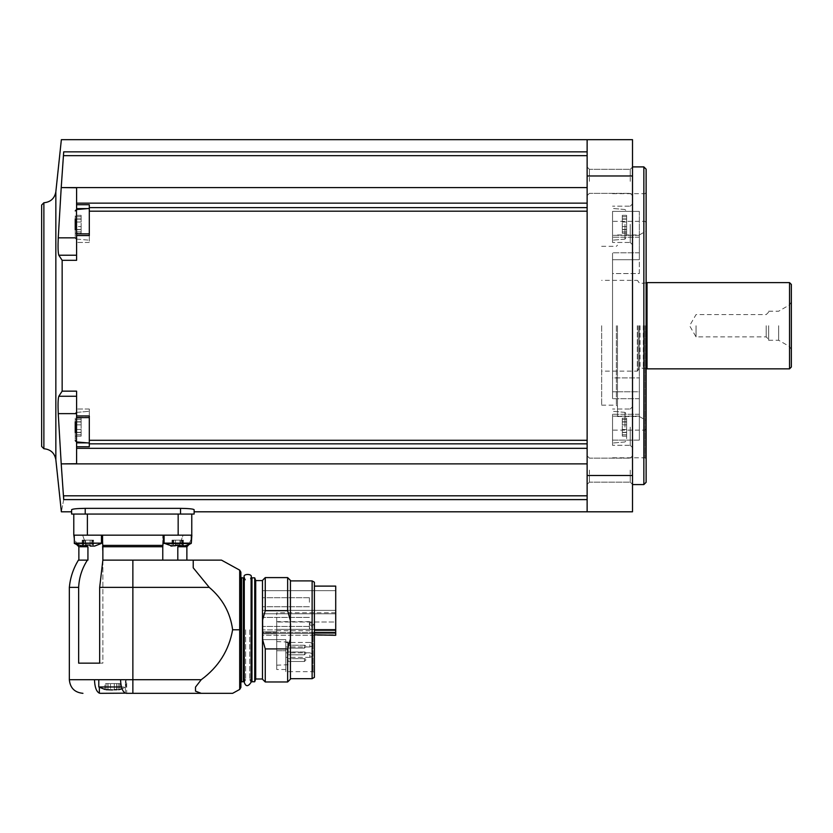 <?xml version="1.0" encoding="UTF-8"?>
<svg xmlns="http://www.w3.org/2000/svg" width="833" height="833" viewBox="0 0 833 833"><rect width="100%" height="100%" fill="white"/><g stroke="black" fill="none" stroke-linecap="round" stroke-linejoin="round"><path stroke-width="0.62" stroke-dasharray="4.17 3.12" d="M262.655 632.455L262.655 639.619L262.655 632.455L262.655 634.85L262.655 632.455L313.031 632.455L313.031 671.658L313.031 632.455L262.655 632.455M285.802 639.619L262.655 639.619L262.655 633.819L262.655 639.619L285.802 639.619L285.802 671.658L285.802 639.619L262.655 639.619L276.723 639.619L276.723 633.819L276.723 650.771L276.723 639.619L262.655 639.619L285.802 639.619L285.802 650.771L285.802 639.619M262.655 635.308L262.655 629.873L262.655 635.308L335.72 635.308L335.72 629.342L335.72 635.308L262.655 635.308M262.655 631.872L262.655 629.873L262.655 633.819L262.655 631.872L276.723 631.872L276.723 629.873L262.655 629.873L276.723 629.873L276.723 629.342L276.723 633.819L276.723 631.872L262.655 631.872M314.395 632.143L314.395 672.439L314.395 632.143L313.031 632.455L314.395 632.143L314.395 630.227L314.395 632.143M314.395 582.205L314.395 677.385M314.395 630.227L314.395 586.109L314.395 630.227L335.72 630.227L335.72 586.109M312.125 580.893L312.125 678.687M287.645 681.977L287.645 648.917L290.425 638.901L290.425 635.548L290.425 678.687L290.425 580.893L290.425 624.032L290.425 620.689L287.645 610.672L265.258 610.672L262.655 619.752L262.655 639.838L262.655 619.752L262.655 639.838L265.258 648.917L265.258 681.977M290.425 580.393L290.425 620.689M287.645 577.602L287.645 610.672M265.258 577.602L265.258 610.672M290.425 638.901L290.425 679.197M287.645 648.917L265.258 648.917M262.478 580.393L262.478 679.197M262.478 629.79L262.478 678.999L262.478 629.79M255.71 580.591L255.71 678.999M254.711 577.831L254.711 681.758M251.316 578.508L251.316 679.603M249.723 629.79L249.723 679.603L249.723 629.79M245.641 629.79L245.641 679.603L245.641 629.79M244.048 629.79L244.048 679.603L244.048 629.79M240.872 577.154L240.872 687.444M240.872 572.136L240.872 629.79M201.232 679.707L132.863 679.707L132.863 693.327L201.232 693.327L195.495 691.151L195.495 687.1L201.232 679.707C218.517 667.014 228.981 650.375 232.626 629.79C230.366 612.776 222.567 598.635 209.229 587.359L99.679 587.359L102.865 560.13L162.768 560.13L102.865 560.13L101.907 535.171L163.757 535.171L162.862 545.386L102.792 545.386M195.495 687.1L195.495 691.151L195.495 687.1M209.229 587.359L193.225 567.814L193.225 560.13L102.865 560.13L102.865 663.151L99.679 663.151L99.679 587.359M177.804 560.13L162.768 560.13L186.873 560.13L177.804 560.13L177.804 546.74L179.376 545.386L183.093 535.171L191.767 535.171L183.093 535.171L179.376 545.386M100.366 693.327L125.439 693.171C122.451 691.609 120.827 687.121 120.566 679.707L94.483 679.707C94.743 687.121 96.368 691.609 99.356 693.171L100.366 693.327M126.699 693.327L126.168 693.327L126.699 693.327L126.699 679.707L99.356 679.707L126.699 679.707L126.699 693.327M162.768 560.13L162.768 535.171L183.093 535.171L162.768 535.171L163.757 535.171L162.768 535.171L162.768 560.13L162.862 545.386M179.97 545.386L188.112 545.386L179.97 545.386M78.406 560.13L87.934 560.13L78.864 560.13L87.934 560.13L87.934 546.74L86.351 545.386L82.613 535.171L102.865 535.171L101.907 535.171L102.865 535.171L102.865 546.74L162.768 546.74M191.861 535.171L191.767 514.065L87.392 514.065L191.767 514.065M163.757 535.171L191.767 535.171M101.907 535.171L132.863 535.171L87.392 535.171L87.392 514.065L73.783 514.065L87.392 514.065M102.865 560.13L102.865 663.151L78.656 663.151L102.865 663.151L78.656 663.151L78.656 587.359L69.337 587.359M87.392 560.13C82.03 568.418 79.114 577.488 78.656 587.359M102.865 546.531L102.865 535.171L73.866 535.171L82.613 535.171L86.351 545.386L77.5 545.386L85.58 545.386M164.091 535.171L191.319 535.171L164.091 535.171L191.319 535.171L164.091 535.171L164.091 543.147L191.319 543.147L164.091 543.147L191.173 543.48L164.236 543.48L170.9 546.063L175.43 546.063L175.43 545.094L175.43 546.063L172.035 546.063L175.43 546.063L172.035 546.063L175.43 546.063L175.43 545.094L179.97 545.094L179.97 546.063L181.74 546.063L179.97 546.063L179.97 545.094L175.43 545.094L175.43 540.169L175.43 546.063L170.9 546.063M74.231 535.171L101.459 535.171L74.231 535.171L101.459 535.171L74.231 535.171L74.231 543.147L101.459 543.147L74.231 543.147L101.459 543.147L101.459 535.171M73.783 514.065L73.783 535.171L87.392 535.171M71.607 514.065L194.131 514.065M85.216 514.065L85.216 508.349L180.522 508.349C188.799 508.474 193.339 508.932 194.131 509.713L194.131 511.806M63.704 499.613C60.601 515.877 60.601 515.877 63.704 499.613L587.13 499.613L587.13 511.806L587.13 139.673L632.518 139.673L632.518 511.806L587.13 511.806L587.13 187.592L587.13 499.613M85.216 508.349C76.938 508.474 72.398 508.932 71.607 509.713L71.607 511.806L71.607 509.713M587.13 470.135L587.13 484.431L587.13 470.135M587.13 181.334L587.13 167.037L587.13 181.334M587.13 187.592L587.13 139.673L587.13 187.592L61.215 187.592L76.594 187.748L76.594 242.465L76.594 209.541M632.518 427.162L632.518 447.581L632.518 427.162M632.518 224.306L632.518 244.735L632.518 224.306M632.518 325.734L632.518 484.577L632.518 325.734M632.518 470.135L632.518 484.431L632.518 470.135M632.518 181.334L632.518 167.037L632.518 181.334M630.248 470.135L630.248 482.161L630.248 470.135M589.4 470.135L589.4 482.161L589.4 470.135M630.248 181.334L630.248 169.307L630.248 181.334M589.4 181.334L589.4 169.307L589.4 181.334M76.594 441.938L76.594 409.013L76.594 446.759L89.298 446.759L89.298 409.013L89.298 446.759L89.298 415.938L76.594 415.938L76.594 391.146L76.594 413.637L76.594 391.146L62.152 391.146L58.81 396.258C58.039 398.622 57.852 404.421 58.248 413.637L61.205 463.721L76.594 463.721L76.594 413.637L76.594 463.721L76.594 448.331L587.13 448.331M76.594 239.081L89.298 240.196L89.298 208.427L76.48 209.552L76.48 239.071L76.48 209.552L76.48 239.071L89.298 240.196L89.298 208.427L89.298 242.465L89.298 233.865L89.298 235.541L76.594 235.541L76.594 233.865L89.298 233.865L89.298 235.541L89.298 207.636L587.13 207.636M76.594 255.221L76.594 187.748L76.594 260.323L76.594 255.221L58.81 255.221L62.152 260.323L76.594 260.323L76.594 235.541M89.298 427.162L89.298 443.052L89.298 411.283L89.298 443.052L89.298 411.283L89.298 417.614L89.298 415.938L89.298 417.614L76.594 417.614L76.594 415.938M76.594 446.759L76.594 448.331M89.298 207.636L89.298 242.465L89.298 204.71L76.594 204.71M76.594 203.148L587.13 203.148M587.13 151.856L63.704 151.856L61.215 187.592M587.13 463.887L61.215 463.887L63.589 495.812L587.13 495.812M61.205 187.748L58.248 237.842C57.852 247.078 58.039 252.878 58.81 255.221M41.65 205.022L41.65 325.734M643.857 166.902L643.857 484.577M646.127 169.172L646.127 482.307M646.127 325.734L646.127 458.931L646.127 325.734M612.547 440.105L612.547 414.272L612.547 440.105L639.327 440.105L639.327 391.77L639.327 440.105L639.327 414.272L639.327 440.105L612.547 440.105M612.547 391.77L612.547 259.709L612.547 398.684L612.547 391.77L639.327 391.77L639.327 377.922L639.327 398.684L639.327 391.77L612.547 391.77M639.327 211.374L639.327 259.709L639.327 211.374L639.327 237.197L639.327 211.374L612.547 211.374L612.547 237.197L612.547 211.374L639.327 211.374M639.327 416.136L639.327 377.922L639.327 416.136L639.327 414.272L639.327 416.136L612.547 416.136L639.327 416.136M639.327 273.547L639.327 235.343L639.327 273.547L612.547 273.547L612.547 377.922L612.547 252.784L612.547 273.547L639.327 273.547M639.327 325.734L639.327 416.5L639.327 325.734M617.492 325.734L617.492 416.5L617.492 325.734M601.655 325.734L601.655 405.15L601.655 325.734M638.213 325.734L638.213 370.206L638.213 325.734M647.033 282.626L647.033 368.852M789.538 282.626L789.538 368.852M791.35 284.438L791.35 367.03M791.35 325.734L791.35 349.558L791.35 325.734M789.642 325.734L789.642 346.611L789.642 325.734M778.647 325.734L778.647 340.26L778.647 325.734M768.661 325.734L768.661 340.26L768.661 325.734M766.204 325.734L766.204 336.896L766.204 325.734M696.044 325.734L696.044 336.896L696.044 325.734M612.547 377.922L612.547 398.684L612.547 377.922L639.327 377.922L612.547 377.922M612.547 259.709L612.547 252.784L612.547 259.709L639.327 259.709L612.547 259.709M630.248 427.162L630.248 445.322L630.248 427.162M612.547 427.162L612.547 445.322L612.547 427.162M626.614 427.162L626.614 440.157L626.614 427.162M626.614 424.882L626.614 432.546L626.614 418.187L626.614 432.546L626.614 424.882L622.303 424.882L622.303 432.546L622.303 421.779L622.303 432.546L622.303 421.779L622.303 424.882L626.614 424.882M626.614 432.473L626.614 436.138L626.614 432.337L626.614 436.138L626.614 432.337L622.303 432.337L622.303 436.138L622.303 432.337L622.303 436.138L622.303 432.337L626.614 432.473M630.248 224.306L630.248 242.465L630.248 224.306M612.547 224.306L612.547 242.465L612.547 224.306M626.614 224.306L626.614 237.301L626.614 224.306M626.614 222.026L626.614 229.689L626.614 215.341L626.614 229.689L626.614 222.026L622.303 222.026L622.303 229.689L622.303 218.923L622.303 229.689L622.303 218.923L622.303 222.026L626.614 222.026M626.614 229.616L626.614 233.282L626.614 229.492L626.614 233.282L626.614 229.492L622.303 229.492L622.303 233.282L622.303 229.492L622.303 233.282L622.303 229.492L626.614 229.616M626.614 218.996L626.614 215.341L626.614 219.131L622.303 219.131L622.303 215.341L622.303 219.131L622.303 215.341L622.303 219.131L626.614 218.996M626.614 421.852L626.614 418.187L626.614 421.987L622.303 421.987L622.303 418.187L622.303 421.987L622.303 418.187L622.303 421.987L626.614 421.852M75.241 237.842L58.248 237.842M58.248 413.637L75.241 413.637M76.594 396.258L58.81 396.258M89.298 409.013L89.298 416.25L89.298 409.013L76.594 409.013L89.298 409.013M89.298 417.614L89.298 416.25L89.298 417.614M89.298 208.427L89.298 224.306M75.23 432.473L81.134 432.473L75.23 432.337L75.23 436.138L81.134 436.138L81.134 432.337L81.134 436.138L81.134 432.337L81.134 436.138L75.23 436.138L75.23 418.187L75.23 429.453L75.23 421.779L81.134 421.779L81.134 432.546L81.134 418.187L81.134 432.546L81.134 418.187L81.134 421.987L75.23 421.852M75.23 432.546L81.134 432.546L75.23 432.546L81.134 432.546L75.23 432.546L75.23 424.882L75.23 432.546L75.23 429.453L81.134 429.453L75.23 429.453M75.23 419.572L75.23 421.987L75.23 419.572L81.134 419.572L75.23 419.572M75.23 427.162L75.23 440.574L75.23 427.162M75.23 424.882L75.23 421.779L75.23 424.882L81.134 424.882L75.23 424.882M75.23 224.306L75.23 237.717L75.23 224.306M75.23 229.689L81.134 229.689L75.23 229.689L81.134 229.492L81.134 231.907L81.134 229.492L75.23 229.689L75.23 218.923L75.23 226.597L81.134 226.597L81.134 229.689L81.134 218.923L81.134 226.597L75.23 226.597M75.23 229.616L81.134 229.616L75.23 229.492L75.23 233.282L81.134 233.282L81.134 229.492L81.134 233.282L81.134 231.907L81.134 233.282L75.23 233.282L75.23 215.341L75.23 216.715L81.134 216.715L75.23 216.715L81.134 216.715L75.23 216.715L75.23 219.131L75.23 215.341L75.23 219.131L81.134 219.131L81.134 215.341L81.134 222.026L81.134 215.341L81.134 219.131L75.23 218.996M75.23 222.026L75.23 218.923L75.23 222.026L81.134 222.026L75.23 222.026M182.979 546.063L182.979 540.169L182.979 546.063L182.979 540.169L182.281 540.169L182.979 540.169L182.979 546.063L182.281 546.063L183.375 546.063L183.375 540.169L183.375 546.063L183.375 540.169L181.74 540.169L183.375 540.169L183.375 546.063L179.97 546.063L184.51 546.063L179.97 546.063L183.375 546.063L179.97 546.063L179.97 540.169L179.97 546.063L179.97 540.169L181.74 540.169L179.97 540.169L179.97 545.094L179.97 540.169L175.43 540.169L179.97 540.169L179.97 546.063L179.97 540.169L183.375 540.169L179.97 540.169L179.97 545.094M172.431 546.063L173.129 546.063L172.035 546.063L173.129 546.063L172.431 546.063L172.431 540.169L173.129 540.169L172.035 540.169L175.43 540.169L175.43 546.063L172.035 546.063L172.035 540.169L172.431 546.063M81.04 546.063L85.58 546.063L85.58 545.094L85.58 546.063L82.175 546.063L85.58 546.063L82.175 546.063L85.58 546.063L85.58 545.094L90.12 545.094L90.12 546.063L93.525 546.063L90.12 546.063L90.12 545.094L85.58 545.094L85.58 540.169L85.58 546.063L77.5 545.386L74.231 538.149M93.119 546.063L90.12 546.063L94.66 546.063L90.12 546.063L93.525 546.063L92.421 546.063L93.119 546.063L93.119 540.169L92.421 540.169L93.525 540.169L90.12 540.169L90.12 546.063L90.12 540.169L90.12 546.063L90.12 540.169L93.525 540.169L93.119 546.063M82.571 546.063L83.269 546.063L82.175 546.063L83.269 546.063L82.571 546.063L82.571 540.169L83.269 540.169L82.175 540.169L90.12 540.169L90.12 545.094L90.12 540.169L85.58 540.169L85.58 546.063L82.175 546.063L82.175 540.169L82.571 546.063M175.43 545.094L175.43 540.169L175.43 546.063L175.43 540.169L179.97 540.169L172.035 540.169L175.43 540.169L172.035 540.169L172.035 546.063M85.58 545.094L85.58 540.169L85.58 546.063L85.58 540.169L90.12 540.169L82.175 540.169L85.58 540.169L82.175 540.169L82.175 546.063M90.12 545.094L90.12 540.169L93.525 540.169L90.12 540.169L90.12 546.063M94.483 679.707L69.337 679.707M121.451 686.975L98.783 686.975L98.783 679.707M107.967 689.547L108.082 683.57L107.967 689.693L112.33 689.922L104.916 689.453L107.759 689.922L106.062 689.693L106.062 683.57L104.916 683.57L110.497 683.57L106.062 683.57L106.062 689.693M118.734 689.693L118.734 683.57L118.734 689.693L118.734 683.57L119.89 683.57L116.724 683.57L119.89 683.57L116.724 683.57L118.734 683.57L118.734 689.693L116.828 689.693L119.89 689.453L126.012 686.975L98.783 686.975L126.012 686.975L126.012 679.707L126.012 686.975L122.024 688.776M114.308 689.693L114.308 683.57L114.308 689.693L114.308 683.57L116.891 683.57L110.497 683.57L116.891 683.57L110.497 683.57L114.308 683.57L114.308 689.693L112.33 689.922L117.099 689.922M104.916 689.453L104.916 683.57L104.916 689.453L98.783 686.975M117.037 689.922L116.891 683.57L116.891 689.609M107.905 689.609L107.905 683.57L107.905 689.609L107.905 683.57L110.497 683.57L107.905 683.57L107.905 689.609L107.967 683.57L107.967 689.693L112.465 689.922M193.225 567.814L193.225 560.13L193.225 567.814M290.79 624.032L290.79 635.548L290.79 624.032M335.72 635.308L335.72 630.227M276.723 629.342L276.723 612.776L276.723 629.342L335.72 629.342L335.72 622.001L276.723 622.001L335.72 622.001L335.72 612.776L335.72 629.342L276.723 629.342M335.72 602.238L335.72 590.659L335.72 602.238M335.72 621.918L335.72 633.496L335.72 621.918M262.655 621.918L262.655 633.496L262.655 621.918M262.655 602.238L262.655 590.659L262.655 602.238M309.397 621.918L309.397 626.437L309.397 621.918M309.397 602.238L309.397 597.719L309.397 602.238M276.723 653.395L276.723 641.587L276.723 653.395M276.723 650.771L276.723 669.503L276.723 650.771L285.802 650.771L285.802 669.503L285.802 650.771L276.723 650.771M276.723 626.166L276.723 621.647L276.723 626.166M311.667 626.166L311.667 621.647L311.667 626.166M313.937 626.166L313.937 623.917L313.937 626.166M285.802 644.711L285.802 646.96L285.802 644.711M285.802 655.082L285.802 657.331L285.802 655.082M288.187 653.395L288.187 642.045L288.187 653.395M288.187 646.679L288.187 648.116L288.187 646.679M288.187 660.069L288.187 661.496L288.187 660.069M305.888 653.395L304.451 654.821L304.451 651.958L304.451 654.821L304.451 651.958L304.451 654.821L288.187 654.821L304.451 654.821L305.888 653.395A1.427 1.427 0 0 0 304.451 651.958L288.187 651.958L304.451 651.958A1.427 1.427 0 0 1 305.888 653.395M305.888 660.069L304.451 661.496L304.451 658.643L304.451 661.496L304.451 658.643L304.451 661.496L288.187 661.496L304.451 661.496L305.888 660.069A1.427 1.427 0 0 0 304.451 658.643L288.187 658.643L304.451 658.643A1.427 1.427 0 0 1 305.888 660.069M305.888 646.679L304.451 648.116L304.451 645.252L304.451 648.116L304.451 645.252L304.451 648.116L288.187 648.116L304.451 648.116L305.888 646.679A1.427 1.427 0 0 0 304.451 645.252L288.187 645.252L304.451 645.252A1.427 1.427 0 0 1 305.888 646.679M312.802 644.711L312.802 645.867L312.802 644.711M312.802 655.082L312.802 656.237L312.802 655.082M251.993 577.831L251.993 681.758M243.371 577.831L243.371 681.758M241.56 577.831L241.56 681.758M232.626 629.79L239.696 629.79L239.696 570.147M239.696 629.79L239.696 689.432M120.566 679.707L132.863 679.707L132.863 560.13M186.873 546.74L177.804 546.74M87.934 546.74L78.864 546.74M178.158 535.171L178.158 514.065M180.522 514.065L180.522 508.349M587.13 475.497L632.518 475.497M587.13 175.982L632.518 175.982M89.298 440.303L587.13 440.303M89.298 443.843L587.13 443.843M89.298 211.176L587.13 211.176M63.589 155.667L587.13 155.667M55.842 191.788L55.842 459.681M644.992 325.734L644.992 457.796L644.992 325.734M639.327 235.343L612.547 235.343L639.327 235.343M616.358 325.734L616.358 405.15L616.358 325.734M637.307 325.734L637.307 371.122L637.307 325.734M640.025 325.734L640.025 367.947L640.025 325.734M643.295 325.734L643.295 367.947L643.295 325.734M643.992 325.734L643.992 368.03L643.992 325.734M624.958 427.162L624.958 412.366L624.958 427.162M624.958 224.306L624.958 239.113L624.958 224.306M622.303 429.453L626.614 429.453L622.303 429.453M622.303 434.753L626.614 434.753L622.303 434.753M622.303 419.572L626.614 419.572L622.303 419.572M622.303 226.597L626.614 226.597L622.303 226.597M622.303 231.907L626.614 231.907L622.303 231.907M622.303 216.715L626.614 216.715L622.303 216.715M89.298 416.25L76.594 416.25L89.298 416.25M76.594 442.864L87.153 442.864M76.594 208.614L87.153 208.614M89.298 235.218L76.594 235.218L89.298 235.218M89.298 443.052L76.48 441.927L76.48 412.408L76.48 441.927L76.48 412.408L89.298 411.283L76.594 412.397M81.134 434.753L75.23 434.753L81.134 434.753M81.134 231.907L75.23 231.907L81.134 231.907M101.459 543.147L74.376 543.48M191.319 543.147L164.091 543.147M191.173 543.48L164.236 543.48M181.74 540.169L181.74 546.063L181.74 540.169M173.67 540.169L173.67 546.063L173.67 540.169M91.89 540.169L91.89 546.063L91.89 540.169M83.81 540.169L83.81 546.063L83.81 540.169M99.356 687.277L99.356 693.171M125.439 693.171L125.439 679.707L125.439 693.171M110.497 683.57L110.497 689.693L110.497 683.57M314.395 634.85L335.72 634.85M314.395 632.393L335.72 632.393M276.723 633.819L262.655 633.819L276.723 633.819M287.729 653.395L287.729 641.587L287.729 653.395M309.855 644.711L309.855 646.96L309.855 644.711M309.855 655.082L309.855 657.331L309.855 655.082M314.395 672.439L313.031 671.658L285.802 671.658M251.087 679.603L249.723 679.603L251.087 682.321L251.087 579.987L249.723 579.987L251.087 577.259M244.277 679.603L245.641 679.603L244.277 682.321L244.277 577.259L245.641 579.987L244.277 579.987M184.51 546.063L188.279 545.313L191.319 538.941L191.319 535.171M630.248 482.161L632.518 484.431L630.248 482.161L589.4 482.161L587.13 484.431L589.4 482.161L630.248 482.161M630.248 458.119L632.518 455.849L630.248 458.119L589.4 458.119L587.13 455.849L589.4 458.119L630.248 458.119M630.248 193.36L632.518 195.63L630.248 193.36L589.4 193.36L587.13 195.63L589.4 193.36L630.248 193.36M630.248 169.307L632.518 167.037L630.248 169.307L589.4 169.307L587.13 167.037L589.4 169.307L630.248 169.307M612.547 457.796L644.992 457.796L646.127 458.931M612.547 193.673L644.992 193.673L646.127 192.548M646.127 222.494L644.992 221.359L612.547 221.359M646.127 428.985L644.992 430.12L612.547 430.12M617.492 416.5L639.327 416.5L646.127 420.426M617.492 234.979L639.327 234.979L646.127 231.043M601.655 405.15L616.358 405.15L617.492 406.285M601.655 246.318L616.358 246.318L617.492 245.183M638.213 281.262L637.307 280.357L601.655 280.357M638.213 370.206L637.307 371.122L601.655 371.122M646.127 368.603L640.025 367.947L638.213 369.758M646.127 282.866L640.025 283.532L638.213 281.721M768.661 340.26L778.647 340.26L789.642 346.611L791.35 349.558M768.661 311.219L778.647 311.219L789.642 304.868L791.35 301.91M768.661 312.125L766.204 314.582L696.044 314.582L689.609 325.734L696.044 336.896L766.204 336.896L768.661 339.354M639.327 414.272L612.547 414.272L639.327 414.272M639.327 398.684L612.547 398.684L639.327 398.684M639.327 252.784L612.547 252.784L639.327 252.784M639.327 237.197L612.547 237.197L639.327 237.197M630.248 445.322L632.518 447.581L630.248 445.322L612.547 445.322L630.248 445.322M630.248 409.013L632.518 406.743L630.248 409.013L612.547 409.013L630.248 409.013M624.958 412.366L612.547 411.283L624.958 412.366L626.614 414.178L624.958 412.366M624.958 441.959L612.547 443.052L624.958 441.959L626.614 440.157L624.958 441.959M630.248 242.465L632.518 244.735L630.248 242.465L612.547 242.465L630.248 242.465M630.248 206.157L632.518 203.887L630.248 206.157L612.547 206.157L630.248 206.157M624.958 209.51L612.547 208.427L624.958 209.51L626.614 211.322L624.958 209.51M624.958 239.113L612.547 240.196L624.958 239.113L626.614 237.301L624.958 239.113M622.303 432.546L626.614 432.546L622.303 432.546M622.303 432.337L626.614 432.337L622.303 432.337M622.303 436.138L626.614 436.138L622.303 436.138M622.303 421.779L626.614 421.779L622.303 421.779M622.303 421.987L626.614 421.987L622.303 421.987M622.303 418.187L626.614 418.187L622.303 418.187M622.303 229.689L626.614 229.689L622.303 229.689M622.303 229.492L626.614 229.492L622.303 229.492M622.303 233.282L626.614 233.282L622.303 233.282M622.303 218.923L626.614 218.923L622.303 218.923M622.303 219.131L626.614 219.131L622.303 219.131M622.303 215.341L626.614 215.341L622.303 215.341M89.298 242.465L76.594 242.465L89.298 242.465M76.48 441.927L75.23 440.574M76.48 412.408L75.23 413.762M76.48 239.071L75.23 237.717M76.48 209.552L75.23 210.905M81.134 432.337L75.23 432.337L81.134 432.337M81.134 421.779L75.23 421.779L81.134 421.779M81.134 421.987L75.23 421.987L81.134 421.987M81.134 418.187L75.23 418.187L81.134 418.187M81.134 229.492L75.23 229.492L81.134 229.492M81.134 218.923L75.23 218.923L81.134 218.923M81.134 219.131L75.23 219.131L81.134 219.131M81.134 215.341L75.23 215.341L81.134 215.341M101.314 543.48L94.66 546.063M182.281 540.169L182.281 546.063L182.281 540.169M173.129 540.169L173.129 546.063L173.129 540.169M93.525 540.169L93.525 546.063L93.525 540.169M92.421 540.169L92.421 546.063L92.421 540.169M83.269 540.169L83.269 546.063L83.269 540.169M116.724 683.57L116.724 689.828L116.724 683.57M119.89 683.57L119.89 689.453L119.89 683.57M335.72 612.776L276.723 612.776M335.72 610.35L262.655 610.35L335.72 610.35M335.72 633.496L262.655 633.496L335.72 633.496M335.72 590.659L262.655 590.659L335.72 590.659M335.72 613.806L262.655 613.806L335.72 613.806M309.397 617.409L262.655 617.409L309.397 617.409M309.397 626.437L262.655 626.437L309.397 626.437M309.397 597.719L262.655 597.719L309.397 597.719M309.397 606.747L262.655 606.747L309.397 606.747M276.723 630.675L311.667 630.675L309.397 628.405L309.397 623.917L309.397 628.405L311.344 626.166L309.397 623.917L311.667 621.647L276.723 621.647M313.937 623.917L311.99 626.166L313.937 628.405M311.99 626.166L311.344 626.166L311.99 626.166M285.802 669.503L276.723 669.503M288.187 642.045L276.723 641.587M288.187 664.734L276.723 665.192M309.855 642.462L285.802 642.462L309.855 642.462L312.802 643.555L309.855 642.462M309.855 646.96L285.802 646.96L309.855 646.96L312.802 645.867L309.855 646.96M309.855 652.833L285.802 652.833L309.855 652.833L312.802 653.926L309.855 652.833M309.855 657.331L285.802 657.331L309.855 657.331L312.802 656.237L309.855 657.331"/><path stroke-width="1.25" d="M335.72 635.308L314.395 634.85M312.125 580.893L312.125 678.687L314.395 677.385L314.395 582.205L312.125 580.893L290.425 580.893M290.425 638.901L287.645 648.917L287.645 681.977L290.425 679.197L290.425 580.393L287.645 577.602L265.258 577.602L265.258 610.672L287.645 610.672L287.645 577.602M287.645 610.672L290.425 620.689M287.645 681.977L265.258 681.977L265.258 648.917L262.655 639.838L262.655 619.752L265.258 610.672M287.645 648.917L265.258 648.917M265.258 681.977L262.478 679.197L262.478 580.393L265.258 577.602M262.478 678.999L255.71 678.999L255.71 580.591L254.711 577.831L251.993 577.831L251.316 578.508L251.087 679.603M255.71 678.999L254.711 681.758L254.711 577.831M244.048 679.603L244.048 578.508L244.277 679.603M240.872 629.79L240.872 682.435L240.872 577.154L241.56 577.831L241.56 681.758L240.872 682.435M240.872 687.444L240.872 572.136L239.696 570.147L239.696 689.432L240.872 687.444M232.626 629.79C228.981 650.365 218.517 667.004 201.232 679.707L195.495 687.1L195.495 691.151L201.232 693.327L232.626 693.327L126.168 693.327L132.863 693.327L132.863 587.359L209.229 587.359C222.567 598.635 230.366 612.776 232.626 629.79L239.696 629.79M102.865 546.531L102.865 560.13L132.863 560.13L132.863 587.359L99.679 587.359L99.679 663.151L78.656 663.151L78.656 587.359C79.104 577.519 82.019 568.45 87.392 560.13L87.934 560.13L87.934 546.74L85.58 545.386M209.229 587.359L193.225 567.814L193.225 560.13L221.484 560.13L132.863 560.13M100.366 693.327L125.439 693.171C122.451 691.609 120.827 687.121 120.566 679.707L94.483 679.707C94.743 687.121 96.368 691.609 99.356 693.171L100.366 693.327M177.804 560.13L177.804 546.74L179.376 545.386M187.487 545.605L191.319 543.147L191.319 535.171M73.783 514.065L73.783 535.171L191.861 535.171L191.319 543.147L164.091 543.147L164.091 535.171M162.768 560.13L162.768 546.74L163.757 535.171M162.768 546.74L102.865 546.74L102.792 545.386L162.862 545.386M101.907 535.171L102.792 545.386M94.483 679.707L69.337 679.707L69.337 587.359L78.656 587.359M69.337 587.359C70.284 577.592 73.304 568.512 78.406 560.13L87.392 560.13M102.865 560.13L99.679 587.359M41.65 325.734L41.65 446.457L43.878 448.727L43.878 202.752L43.878 448.727C50.615 449.372 54.603 453.027 55.842 459.681L55.842 191.788L61.361 139.673L587.13 139.673L587.13 511.806L194.131 511.806L194.131 514.065L71.607 514.065L71.607 509.713L71.607 514.065M587.13 495.812L63.589 495.812L63.704 499.613C60.601 515.877 60.601 515.877 63.704 499.613L61.215 463.887L587.13 463.887M71.607 509.713C72.398 508.932 76.928 508.474 85.216 508.349L180.522 508.349C188.789 508.474 193.329 508.932 194.131 509.713L194.131 514.065M587.13 139.673L632.518 139.673L632.518 511.806L587.13 511.806M75.241 237.842L58.248 237.842C57.852 247.057 58.039 252.847 58.81 255.221L62.152 260.323L62.152 391.146L62.152 260.323L76.594 260.323L76.594 233.865L89.298 233.865L89.298 224.306M587.13 187.592L61.215 187.592L63.704 151.856C60.601 135.592 60.601 135.592 63.704 151.856C60.601 135.592 60.601 135.592 63.704 151.856L587.13 151.856M76.594 235.541L89.298 235.541L89.298 204.71L76.594 204.71L76.594 203.148L587.13 203.148M76.594 203.148L76.594 187.748L61.215 187.592M76.594 209.541L76.594 204.71M76.594 396.258L58.81 396.258L62.152 391.146L76.594 391.146L76.594 417.614L89.298 417.614L89.298 427.162M61.215 463.887L76.594 463.721L76.594 446.759L89.298 446.759L89.298 415.938L76.594 415.938M87.153 442.864L76.594 442.864L76.594 446.759M76.594 442.864L76.594 441.938M76.594 448.331L587.13 448.331M58.248 237.842L61.205 187.748M61.205 463.721L58.248 413.637C57.852 404.39 58.039 398.601 58.81 396.258M41.65 446.457L41.65 205.022L43.878 202.752C50.615 202.096 54.603 198.441 55.842 191.788M643.857 166.902L646.127 169.172L646.127 482.307L643.857 484.577L643.857 166.902L632.518 166.902M646.127 368.603L647.033 368.852L647.033 282.626L646.127 282.866M789.538 282.626L791.35 284.438L791.35 367.03L789.538 368.852L789.538 282.626L647.033 282.626M76.594 255.221L58.81 255.221M75.241 413.637L58.248 413.637M75.23 421.852L75.23 432.473M75.23 429.453L75.23 432.546M75.23 218.996L75.23 229.616M75.23 226.597L75.23 229.689M191.767 535.171L191.767 514.065M172.035 546.063L164.091 543.147M170.9 546.063L179.97 545.094L175.43 545.094M164.236 543.48L191.173 543.48L184.51 546.063L179.97 546.063L179.97 545.094M184.51 546.063L182.979 546.063M82.175 546.063L74.376 543.48L74.231 535.171M81.04 546.063L85.58 546.063L85.58 545.094L90.12 545.094L85.58 545.094M90.12 546.063L94.66 546.063L90.12 546.063L90.12 545.094M78.364 545.698L74.231 543.147L101.459 543.147L101.459 535.171M104.916 689.453L98.783 686.975L98.783 679.707M98.783 686.975L121.451 686.975M106.062 689.693L112.465 689.922M116.828 689.693L114.308 689.693M122.024 688.776L118.734 689.693M314.395 586.109L335.72 586.109L335.72 634.85M254.711 681.758L251.993 681.758L251.993 577.831M244.048 681.071L243.371 681.758L243.371 577.831L244.048 578.508M201.232 679.707L120.566 679.707M177.804 546.74L186.873 546.74L188.227 545.386M78.864 560.13L78.864 546.74L87.934 546.74M63.704 499.613L587.13 499.613M587.13 175.982L632.518 175.982M587.13 475.497L632.518 475.497M63.589 155.667L587.13 155.667M89.298 207.636L587.13 207.636M89.298 211.176L587.13 211.176M89.298 440.303L587.13 440.303M89.298 443.843L587.13 443.843M87.153 208.614L76.594 208.614M76.594 412.397L76.48 441.927L89.298 443.052M89.298 208.427L76.48 209.552L76.594 239.081M180.522 514.065L180.522 508.349M85.216 514.065L85.216 508.349M178.158 535.171L178.158 514.065M87.392 535.171L87.392 514.065M74.376 543.48L101.459 543.147M99.356 693.171L99.356 687.277M335.72 632.393L314.395 632.393M335.72 630.227L314.395 630.227M312.125 678.687L290.425 678.687M262.478 580.591L255.71 580.591M251.993 681.758L251.316 681.071M251.316 579.987L251.087 577.259C253.128 573.604 242.288 573.489 244.277 577.259L244.277 682.321C245.797 686.788 248.067 686.788 251.087 682.321L251.087 577.259M243.371 577.831L241.56 577.831M243.371 681.758L241.56 681.758M239.696 689.432L232.626 693.327M69.337 679.707C70.139 687.985 74.678 692.515 82.946 693.327M186.873 560.13L186.873 546.74M78.864 546.74L77.5 545.386M74.231 538.149L73.866 535.171M55.842 459.681L61.361 511.806L71.607 511.806M643.857 484.577L632.518 484.577M789.538 368.852L647.033 368.852M76.48 441.927L75.23 440.574M76.48 412.408L75.23 413.762M76.48 239.071L75.23 237.717M76.48 209.552L75.23 210.905M101.314 543.48L94.66 546.063M239.696 570.147L221.484 560.13"/></g></svg>
